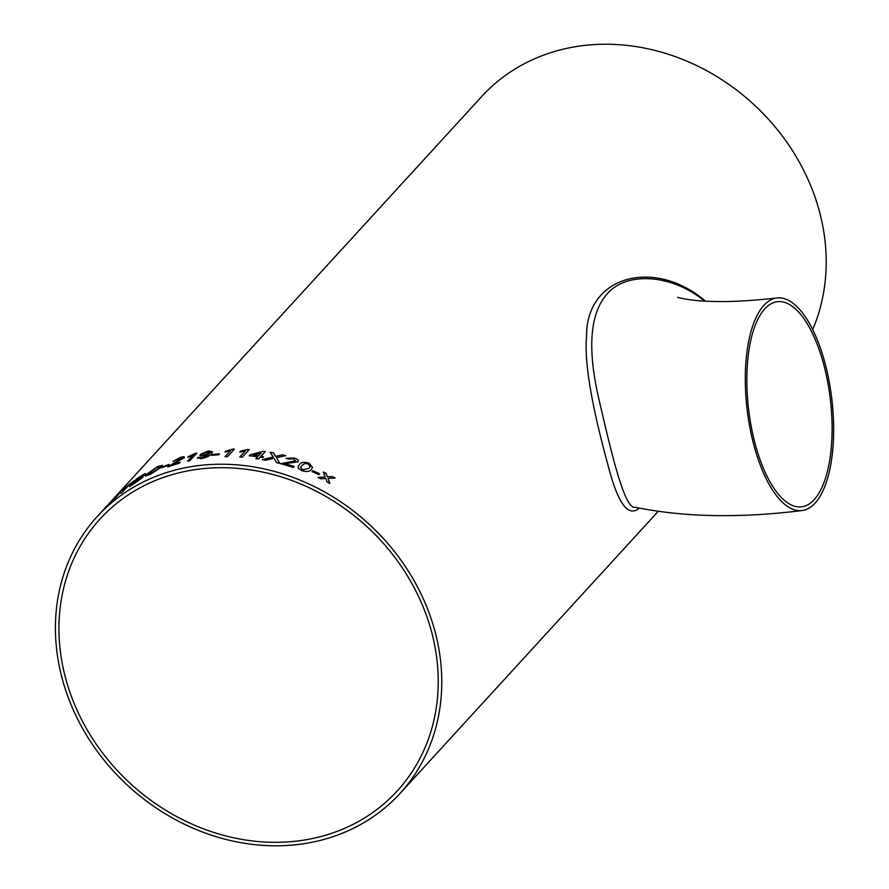 <?xml version="1.0" encoding="UTF-8"?>
<svg xmlns="http://www.w3.org/2000/svg" width="889" height="889" viewBox="0 0 889 889"><rect width="100%" height="100%" fill="white"/><g stroke="black" fill="none" stroke-linecap="round" stroke-linejoin="round"><path stroke-width="1.33" d="M704.555 301.093C672.851 274.601 625.878 270.267 606.242 295.048C589.407 315.084 587.251 351.044 599.786 402.95C613.61 462.691 625.334 509.653 635.391 507.319L635.402 507.319C683.797 517.22 739.304 518.298 801.9 510.564A107.024 42.672 83.3 0 0 831.86 399.305A107.024 42.672 83.3 0 0 777.042 297.959A107.024 42.672 83.3 0 0 763.895 305.383A107.024 42.672 83.3 0 0 749.727 426.72A107.024 42.672 83.3 0 0 801.9 510.564M764.796 308.85A103.28 41.183 83.3 0 0 754.039 328.619A103.28 41.183 83.3 0 0 755.117 443.755A103.28 41.183 83.3 0 0 801.467 506.841A103.28 41.183 83.3 0 0 830.37 399.483A103.28 41.183 83.3 0 0 777.475 301.682A103.28 41.183 83.3 0 0 764.796 308.85M812.69 329.53A205.159 177.856 -137.5 0 0 729.625 84.944A205.159 177.856 -137.5 0 0 481.705 96.512L97.268 516.498A205.159 177.856 -137.5 0 0 86.811 735.681A205.159 177.856 -137.5 0 0 297.615 844.55A205.159 177.856 -137.5 0 0 399.928 793.544A205.159 177.856 -137.5 0 0 368.679 523.821A205.159 177.856 -137.5 0 0 97.268 516.498M327.085 481.994L325.774 478.482L320.796 478.782A205.159 177.856 42.5 0 0 317.984 477.426L325.196 476.949L323.285 472.003A205.159 177.856 42.5 0 1 326.096 473.37L327.419 476.815L332.375 476.571A205.159 177.856 42.5 0 1 335.131 478.06L327.985 478.371L329.841 483.472A205.159 177.856 42.5 0 0 327.085 481.994M311.972 471.57L312.772 470.692A205.159 177.856 42.5 0 1 319.651 473.77L318.851 474.637A205.159 177.856 42.5 0 0 311.972 471.57L312.772 470.692M299.36 464.658C300.738 462.302 303.927 461.758 308.939 463.036L312.606 467.447L311.428 469.27C310.061 471.592 306.883 472.07 301.916 470.703L298.36 468.414L298.115 466.758L299.349 464.714C300.726 462.358 303.916 461.813 308.916 463.091L312.595 467.481M280.746 463.769L295.581 461.18L293.226 458.813L288.347 459.113L285.98 458.335L294.081 457.957C297.582 459.091 298.893 460.402 298.037 461.913L284.802 463.614A205.159 177.856 42.5 0 1 294.148 466.503L293.27 467.481A205.159 177.856 42.5 0 0 280.757 463.714L295.781 460.758M298.382 461.28L298.037 461.913M274.357 458.857L273.979 458.235L265.622 460.235A205.159 177.856 42.5 0 0 262.288 459.635L273.179 456.935L270.212 452.234A205.159 177.856 42.5 0 1 273.501 452.845L275.468 456.39L282.502 454.812A205.159 177.856 42.5 0 1 285.825 455.646L276.479 457.668L279.879 463.48A205.159 177.856 42.5 0 0 276.601 462.647L274.357 458.857M270.256 452.301A205.092 177.8 42.5 0 1 273.501 452.912L275.468 456.457L282.502 454.812M263.511 456.579L262.622 457.557A205.159 177.856 42.5 0 0 260.133 457.157L258.443 459.002A205.159 177.856 42.5 0 0 255.954 458.635L257.643 456.79A205.159 177.856 42.5 0 0 249.187 455.768L250.076 454.801L263.544 451.268A205.159 177.856 42.5 0 1 265.289 451.523L261.022 456.19A205.159 177.856 42.5 0 1 263.511 456.579M247.62 449.49L240.552 451.112L239.73 452.001L245.208 451.101L239.808 457.002A205.159 177.856 42.5 0 1 242.286 457.168L249.22 449.601A205.159 177.856 42.5 0 0 247.62 449.49L247.631 449.545A205.092 177.8 42.5 0 1 249.164 449.656M232.807 449.101L225.784 451.134L224.961 452.023L230.395 450.79L224.995 456.69A205.159 177.856 42.5 0 1 227.451 456.657L234.385 449.089A205.159 177.856 42.5 0 0 232.807 449.101L232.818 449.167A205.092 177.8 42.5 0 1 234.329 449.145M211.693 455.346L212.493 454.468A205.159 177.856 42.5 0 1 219.527 453.901L218.727 454.779A205.159 177.856 42.5 0 0 211.693 455.346M200.158 457.113L201.959 457.835L208.459 454.635L203.437 456.013L199.903 455.546L200.403 454.435L208.382 451.001L212.471 451.734L211.315 453.834C209.804 455.979 206.37 457.613 201.036 458.724L197.702 457.613L200.058 457.591M197.491 458.346L197.702 457.613L200.181 457.168L201.981 457.891L208.615 454.446M195.324 453.401L188.59 456.49L187.768 457.379L192.957 455.257L187.557 461.169A205.159 177.856 42.5 0 1 189.89 460.646L196.825 453.079A205.159 177.856 42.5 0 0 195.324 453.401L195.347 453.468A205.092 177.8 42.5 0 1 196.747 453.157M181.789 458.58L179.667 458.291L172.977 461.424L180.511 457.402C183.745 456.424 184.912 456.579 184.045 457.857L171.521 464.969A205.159 177.856 42.5 0 1 180.145 462.302L179.256 463.269A205.159 177.856 42.5 0 0 167.777 466.936L181.989 458.135L167.799 466.992M184.401 457.068L184.045 457.857M161.942 467.758L162.743 466.892A205.159 177.856 42.5 0 1 169.066 464.391L168.265 465.269A205.159 177.856 42.5 0 0 161.942 467.758M146.118 474.682L157.364 466.669L162.476 465.303L161.631 466.947L150.252 474.448L145.329 476.115L146.118 474.682L157.397 466.725L162.498 465.336M145.263 474.259L141.451 477.282L142.718 477.349L135.061 482.983A205.159 177.856 42.5 0 0 129.461 486.739L136.395 479.16A205.159 177.856 42.5 0 1 141.984 475.415C144.963 473.515 146.063 473.137 145.263 474.259L145.618 473.637M143.085 476.704L142.718 477.349M134.328 480.638L133.528 481.516A205.159 177.856 42.5 0 0 128.949 484.972L122.815 491.673A205.159 177.856 42.5 0 0 120.837 493.251L126.971 486.55A205.159 177.856 42.5 0 0 122.582 490.25L123.382 489.372A205.159 177.856 42.5 0 1 134.328 480.638M112.114 500.507L111.269 501.363A205.159 177.856 42.5 0 0 109.469 503.207L106.358 506.608A205.159 177.856 42.5 0 0 104.635 508.441L111.57 500.874A205.159 177.856 42.5 0 1 116.97 495.306L119.459 493.239L115.492 497.796A205.159 177.856 42.5 0 0 113.348 499.74L112.114 500.507M119.982 492.584L119.459 493.239M639.28 508.152C628.112 517.698 617.644 503.207 607.876 464.669C595.83 420.797 583.662 366.924 586.529 337.131C585.762 274.268 655.86 258.277 705.422 301.149M296.715 841.094A201.414 174.611 -137.5 0 0 397.161 791.01A201.414 174.611 -137.5 0 0 366.49 526.221A201.414 174.611 -137.5 0 0 100.024 519.032A201.414 174.611 -137.5 0 0 89.767 734.203A201.414 174.611 -137.5 0 0 296.715 841.094M112.592 500.051A205.092 177.8 42.5 0 1 113.681 498.973L115.537 497.84M117.015 495.362L119.504 493.295M115.003 497.673L117.77 494.773M113.681 498.973L117.637 495.017M113.625 498.929A205.159 177.856 42.5 0 0 110.269 502.329L112.492 499.907A205.159 177.856 42.5 0 1 116.237 496.118L117.926 494.662M123.038 489.85L123.382 489.372A205.092 177.8 42.5 0 1 134.106 480.882M121.193 492.973L126.971 486.55M142.751 477.404L141.451 477.282M129.716 486.561L136.439 479.215A205.092 177.8 42.5 0 1 142.029 475.471L141.984 475.415M142.029 475.471C145.007 473.57 146.096 473.181 145.307 474.315M138.673 478.938L143.318 475.259L138.64 478.882A205.159 177.856 42.5 0 0 135.55 480.927L135.584 480.982A205.092 177.8 42.5 0 1 138.673 478.938L138.64 478.882M135.939 482.138L140.862 478.215L135.895 482.082A205.159 177.856 42.5 0 0 132.35 484.427L132.383 484.483A205.092 177.8 42.5 0 1 135.939 482.138L135.895 482.082M140.584 478.682L138.051 479.616A205.159 177.856 42.5 0 0 134.75 481.805L132.35 484.427M143.04 475.715L140.54 476.704A205.159 177.856 42.5 0 0 137.684 478.604L135.55 480.927M145.352 476.137L146.152 474.737M151.074 473.637L147.618 474.67L151.074 473.637L159.309 468.036L160.053 466.625M159.309 468.036L151.041 473.581M147.618 474.67L156.586 467.536L160.042 466.603L159.275 467.981M162.076 467.703L162.743 466.892M162.776 466.947A205.092 177.8 42.5 0 1 168.977 464.503M172.999 461.48L180.545 457.457C183.767 456.49 184.945 456.635 184.067 457.913M171.521 464.969L171.544 465.025A205.092 177.8 42.5 0 1 180.056 462.391M187.657 461.147L192.957 455.257M187.89 457.335L195.347 453.468M199.914 455.579L200.425 454.501L208.404 451.067L212.482 451.768M197.502 458.38L197.714 457.668M209.971 453.034L210.326 452.223L204.959 455.035L202.725 454.079L207.948 451.823L209.971 453.034L204.959 455.035M202.436 454.779L202.725 454.079M202.748 454.146L204.981 455.101M211.771 455.335L212.493 454.468M212.504 454.535A205.092 177.8 42.5 0 1 219.461 453.968M225.061 456.69L230.395 450.79M225.05 452.012L232.818 449.167M239.863 457.013L245.208 451.101M239.797 452.001L240.552 451.168L247.631 449.545M263.455 456.635A205.092 177.8 42.5 0 0 261.022 456.246L261.022 456.19M249.242 455.779L250.087 454.868L263.544 451.268M263.544 451.323A205.092 177.8 42.5 0 1 265.233 451.579M256.01 458.635L257.643 456.79M253.143 455.124L253.154 455.19A205.092 177.8 42.5 0 1 258.532 455.879L261.033 453.09L253.143 455.124A205.159 177.856 42.5 0 1 258.532 455.813L261.033 453.09M279.879 463.536L276.479 457.668M282.502 454.879A205.092 177.8 42.5 0 1 285.691 455.679M275.123 455.512L275.468 456.457M262.288 459.691L273.179 456.935M285.969 458.402L294.07 458.024C297.571 459.146 298.882 460.469 298.026 461.969M284.802 463.614L284.791 463.669A205.092 177.8 42.5 0 1 294.103 466.558M298.115 466.792L299.349 464.714M302.693 469.881L300.56 467.447L302.693 469.881L309.016 468.336L310.228 466.458M309.016 468.336L302.716 469.825M300.56 467.447L301.793 465.514L305.127 463.469L308.105 463.891L310.239 466.425L309.039 468.281M312.75 470.759A205.092 177.8 42.5 0 1 319.607 473.815M329.819 483.527L327.985 478.371M323.318 472.092A205.092 177.8 42.5 0 1 326.074 473.426L327.396 476.871L332.375 476.571M332.353 476.626A205.092 177.8 42.5 0 1 335.009 478.071M317.962 477.482L325.196 476.949M677.674 297.27L677.662 297.27C678.44 297.882 693.587 300.904 706.144 301.182C725.291 302.204 748.927 301.138 777.042 297.959M399.928 793.544L658.149 511.442"/></g></svg>
